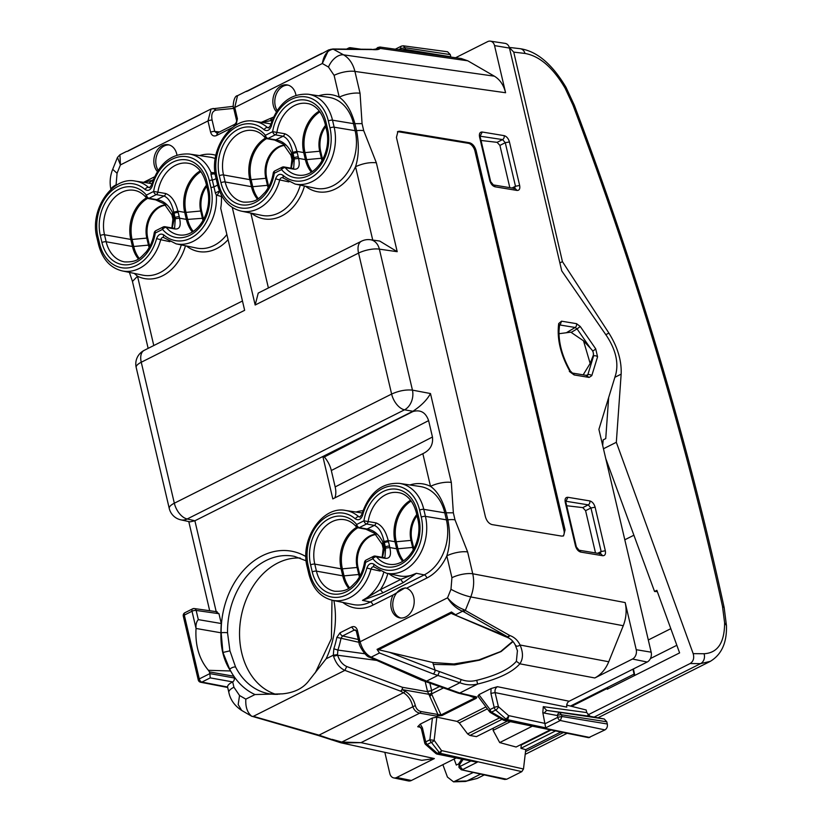<?xml version="1.0" encoding="UTF-8"?>
<svg xmlns="http://www.w3.org/2000/svg" width="823" height="823" viewBox="0 0 823 823"><rect width="100%" height="100%" fill="white"/><g stroke="black" fill="none" stroke-linecap="round" stroke-linejoin="round"><path stroke-width="1.23" d="M215.04 172.789L211.048 172.532L210.966 174.27L215.348 192.952L216.336 195.061L221.387 196.491A42.189 32.035 -79.9 0 1 220.729 208.322L244.647 310.302L141.258 362.243A15.236 4.897 166.8 0 0 136.186 367.459L169.25 508.439A15.236 4.897 166.8 0 1 174.332 503.213A15.236 8.621 63.3 0 0 187.212 518.974L194.886 520.774M362.069 123.635L354.919 123.656C351.298 110.776 346.061 101.959 339.23 97.196A15.236 4.897 -13.2 0 1 360.052 93.277L362.069 123.635L363.715 130.662A15.236 4.897 -13.2 0 0 356.565 130.672C359.188 144.426 358.838 156.442 355.536 166.709C362.82 163.427 369.753 162.121 376.358 162.789L397.2 251.684L379.701 241.046L370.463 239.74A15.236 11.501 98.1 0 1 379.382 249.153L412.446 390.133A15.236 11.327 100.7 0 1 404.515 409.823A15.236 8.621 -116.7 0 1 391.625 394.063L174.332 503.213L141.258 362.243A15.236 8.621 -116.7 0 1 144.179 350.361L242.466 300.992M384.835 752.325L389.804 773.497A7.222 5.483 100.1 0 0 393.744 777.91L408.311 780.924A7.623 5.782 100.1 0 0 411.418 780.471L455.901 758.127M393.744 777.91A7.222 5.483 100.1 0 0 396.686 777.478L434.359 758.559L360.999 742.644L341.843 742.984L319.005 735.145A3.045 1.852 106 0 1 317.853 735.371L251.632 716.185C247.301 712.543 245.367 706.864 245.83 699.139L254.996 694.54A74.43 56.509 100.1 0 1 233.866 676.249L234.267 677.967A3.045 2.315 100.1 0 1 232.683 681.897A15.236 4.897 166.8 0 0 227.59 687.03L228.856 692.441A15.236 4.897 166.8 0 0 228.887 692.555M216.202 611.654L194.886 520.784L190.092 521.854L180.854 519.848A15.236 11.635 -77.8 0 0 187.212 518.974L404.515 409.823L412.899 411.263C421.222 405.79 427.075 399.875 430.48 393.538L451.323 482.432A15.236 4.897 -13.2 0 0 430.511 486.352L422.847 453.679L332.811 498.903L322.925 456.755L412.961 411.531C420.543 409.422 425.758 412.457 428.608 420.625L432.456 437.023L335.167 486.918A19.052 11.028 62.9 0 1 334.838 497.884M434.359 758.559L421.767 760.339M455.582 57.733L487.658 41.623A7.222 5.483 100.1 0 1 490.374 41.15L505.085 43.372A7.623 5.782 100.1 0 1 509.478 48.073L561.739 270.88L606.901 336.257C615.676 349.888 618.649 362.552 615.81 374.249L598.907 429.38L651.168 652.186A7.623 5.782 100.1 0 1 647.197 662.021L569.166 701.227C567.181 702.503 566.389 704.467 566.79 707.132L495.096 692.606C494.674 689.941 495.456 687.966 497.442 686.691L569.166 701.227M148.15 348.376L132.452 281.445L137.523 276.219L134.262 273.401M333.901 600.574A74.43 56.509 100.1 0 1 326.093 658.822L333.315 655.19L333.562 656.24C335.856 663.266 339.632 667.967 344.878 670.364L253.35 716.339L251.951 716.391L241.664 710.434C234.627 705.774 230.358 699.787 228.856 692.452A15.236 4.897 166.8 0 1 233.927 687.226L232.683 681.907L210.225 677.885L209.865 673.605L199.279 678.924A3.045 1.728 63.3 0 0 201.892 682.082A3.045 2.346 100.9 0 1 200.658 682.257L227.683 687.472M194.413 608.567A3.045 3.045 0 0 0 192.592 608.855A3.045 1.728 63.3 0 0 192.006 611.232L184.311 615.1L199.279 678.924A3.045 0.977 166.8 0 0 198.261 679.963L183.292 616.139A3.045 0.977 -13.2 0 1 184.311 615.1A3.045 1.728 63.3 0 1 184.897 612.724L192.592 608.855A3.045 1.728 63.3 0 1 193.261 608.763A3.045 2.304 98.1 0 1 194.382 608.567A3.045 2.304 98.1 0 1 196.162 610.45L218.969 613.68L221.284 623.525L198.322 619.626C196.471 621.632 195.709 624.564 196.039 628.433L196.039 628.463C195.082 645.448 199.207 659.398 208.425 670.313A74.43 56.509 -79.9 0 0 209.464 671.897L209.865 673.605L234.267 677.967M216.264 611.911L218.969 613.68M209.464 671.897L233.866 676.249A74.43 56.509 100.1 0 1 230.635 670.971A53.546 40.656 100.1 0 1 229.854 669.86C223.445 659.542 220.482 647.176 220.955 632.784L220.945 631.879A74.687 56.705 100.1 0 1 221.284 623.525M451.323 482.432L453.35 512.801L454.996 519.827L467.629 551.945A15.236 4.897 166.8 0 0 446.807 555.864A45.666 34.669 100.1 0 1 426.808 578.055L406.541 588.229A15.236 11.573 100.1 0 1 413.732 597.231A15.236 11.573 100.1 0 1 399.824 617.878A15.236 11.573 100.1 0 1 391.285 608.516A15.236 11.573 100.1 0 1 393.178 594.947L372.912 605.121A45.666 34.669 100.1 0 1 342.79 602.405M412.704 411.366L195.082 520.681M421.746 760.329L340.917 742.799L341.843 742.984L341.812 742.058L360.999 742.644L419.689 713.16A3.045 2.232 -80 0 0 421.047 711.535L437.949 714.498L428.855 694.283A3.045 2.232 -80 0 0 428.886 694.211L427.579 691.701L402.396 687.287A3.045 2.047 110.5 0 1 400.534 691.135L403.455 692.729C408.126 695.558 411.222 700.126 412.735 706.432C414.041 710.156 416.356 712.399 419.689 713.16L436.601 716.123A3.045 2.232 -80 0 0 437.949 714.498L441.025 714.95L431.561 693.912L430.604 695.744L428.855 694.283L402.2 689.602A3.045 2.232 -80 0 0 402.396 687.287L346.74 666.517L344.878 670.364L400.534 691.135A3.045 2.304 118.6 0 0 402.2 689.602L405.122 691.197A3.045 2.304 118.6 0 1 403.455 692.729L319.005 735.145L253.35 716.339M478.893 694.653L490.045 709.57A3.045 1.615 143.2 0 0 489.551 711.741A3.045 3.045 0 0 0 490.457 712.553L503.326 720.063A3.045 1.008 -59.7 0 0 504.406 719.641L505.816 718.932A3.045 1.461 -48.7 0 0 508.521 715.588A3.045 2.284 102.1 0 1 506.886 719.518A3.045 1.728 -116.7 0 1 505.816 718.932L495.703 710.043A3.045 1.728 -116.7 0 1 494.212 707.482L490.899 693.388L491.053 688.542L478.893 694.653L478.4 696.279M491.053 688.542L497.442 686.691M476.723 680.312C471.384 681.681 466.209 681.423 461.209 679.551L459.923 682.73C465.695 685.024 471.589 685.456 477.628 684.057L476.723 680.312C496.351 675.488 509.571 669.15 516.381 661.291L519.838 663.811L594.803 677.967L632.465 659.038L647.197 662.021M507.41 721.061L476.435 736.616L469.933 735.453L467.618 733.9L459.275 722.923L457.053 721.39L436.838 717.162L432.414 717.995L420.265 724.106L417.724 726.74L419.586 726.462L421.397 728.839L424.709 742.932A3.045 0.977 -13.2 0 1 425.717 741.883L422.415 727.789L422.117 729.271M566.708 505.734L582.777 507.616L588.26 504.859L590.945 507.986L585.585 510.671L582.777 507.616M595.502 552.933L585.585 510.671M452.064 613.773L451.477 611.993L455.561 614.76L462.536 611.263L463.709 611.777L465.406 610.244L470.766 596.932C473.76 589.247 474.418 581.532 472.752 573.785L625.171 602.57L636.23 649.707A7.222 5.483 100.1 0 1 632.465 659.038M490.374 41.15A7.222 5.483 100.1 0 1 494.541 45.604L505.589 92.742C503.697 85.078 499.942 79.553 494.356 76.179L343.613 54.853A15.236 9.557 120.1 0 0 328.49 67.064L334.107 75.346A15.236 4.897 -13.2 0 1 354.929 71.426C352.974 63.752 349.209 58.227 343.613 54.853L332.873 48.989L371.327 49.308A3.045 2.664 90.5 0 1 372.377 49.565C376.636 49.946 379.228 49.555 380.154 48.403L467.783 60.799L494.356 76.179M485.405 516.751C486.702 521.062 488.913 523.675 492.031 524.59L561.728 536.112L563.56 535.866L565.062 529.909L476.095 150.588C474.799 146.278 472.587 143.655 469.47 142.739L399.772 131.217L397.941 131.464L396.439 137.42L485.405 516.751M606.798 721.792L561.533 714.775L561.934 716.494L607.312 723.993L606.798 721.792L604.257 718.993L590.163 716.339L586.778 712.595L586.161 709.982L568.179 705.496A3.045 1.728 -116.7 0 1 566.79 704.55M503.326 720.063A3.045 3.045 0 0 0 504.252 720.413A3.045 2.263 101.6 0 0 505.476 720.228L506.886 719.518L545.7 727.841L542.81 712.595L543.293 706.659L586.778 712.595M481.033 140.466L497.102 142.338L502.586 139.591A3.045 2.284 99.4 0 0 504.139 135.641L482.227 132.019L480.221 135.97M509.828 187.665L499.911 145.404L497.102 142.338M276.343 111.691A15.236 11.573 100.1 0 1 273.318 105.56A15.236 11.573 100.1 0 1 287.227 84.913A15.236 11.573 100.1 0 1 295.766 94.275A15.236 11.573 100.1 0 1 295.982 95.324M157.327 171.472A15.236 11.573 100.1 0 1 154.302 165.341A15.236 11.573 100.1 0 1 168.211 144.704A15.236 11.573 100.1 0 1 176.75 154.066A15.236 11.573 100.1 0 1 176.966 155.105M430.48 393.538L412.446 390.133C405.852 389.474 398.908 390.781 391.625 394.063L358.561 253.083A15.236 8.621 -116.7 0 1 361.482 241.211L258.237 293.07L255.171 305.014L232.281 207.437M277.793 694.314A69.852 53.042 100.1 0 1 269.954 693.892A69.852 53.042 100.1 0 1 235.563 666.99A4.568 2.109 152.9 0 0 229.71 669.222L222.93 652.464L221.15 632.764A74.43 56.509 100.1 0 1 305.94 556.595M254.996 694.54L282.433 693.851C294.459 692.688 303.348 688.223 309.088 680.456L326.093 658.822M422.847 453.679C430.11 450.202 433.31 444.646 432.456 437.023M322.925 456.755L324.313 456.981L412.899 411.274M324.313 456.981A19.052 11.028 62.9 0 1 331.319 470.519L335.167 486.918M453.35 512.801L446.2 512.811C442.568 499.942 437.342 491.115 430.511 486.352A45.666 34.669 100.1 0 0 409.926 484.973M406.541 588.229L405.081 587.848L393.178 594.947M406.151 588.106A15.236 11.573 -79.9 0 0 393.229 608.866A15.236 11.573 -79.9 0 0 400.811 617.991M425.059 681.187A3.045 1.893 -73.3 0 0 425.378 681.331A3.045 1.893 -73.3 0 0 426.561 681.125L459.759 693.028L477.628 684.057C498.522 678.913 512.595 672.165 519.838 663.811C523.233 658.884 523.315 652.618 520.085 645.016C517.78 640.294 514.344 637.125 509.797 635.521L463.915 609.658C457.65 607.292 452.187 603.341 447.547 597.817L450.973 589.289L451.93 577.715L446.807 555.864C450.119 545.598 450.469 533.582 447.846 519.838A3.045 0.977 -13.2 0 1 446.416 519.838A42.621 32.354 100.1 0 1 424.226 574.896L370.34 601.973A42.621 32.354 100.1 0 1 352.974 604.514L332.513 600.286A42.055 31.932 -79.9 0 0 370.998 569.074L366.873 568.004C368.581 563.714 371.008 562.49 374.156 564.341A39.01 29.618 -79.9 0 0 409.391 561.368A39.01 29.618 -79.9 0 0 421.273 517.153A3.045 0.977 166.8 0 1 425.429 516.371L446.416 519.838L444.77 512.811A3.045 0.977 -13.2 0 0 446.2 512.811L447.846 519.838A15.236 4.897 -13.2 0 1 454.996 519.827M463.915 609.658L462.536 611.263C456.467 608.66 451.467 604.175 447.547 597.817L360.083 641.755A3.045 0.977 166.8 0 0 359.065 642.794L356.39 631.385A3.045 0.977 166.8 0 1 357.408 630.346L360.083 641.755C362.182 649.244 365.875 654.388 371.152 657.165L379.475 652.978L377.057 649.378L451.477 611.993M340.033 632.794A3.045 1.728 63.3 0 0 342.584 635.942L341.01 638.257L336.833 637.414L340.033 632.794L351.606 626.982L354.147 630.13L355.443 629.955L356.39 631.385M333.84 648.791L337.903 650.077L337.492 654.645L333.315 655.19L333.84 648.791A78.946 59.935 100.1 0 0 336.833 637.414M235.563 666.99L229.926 650.839L227.539 632.774A4.568 0.73 179.3 0 0 221.15 632.764L220.945 631.879M220.955 632.784L196.039 628.463M331.299 739.805L332.183 739.383L341.812 742.058L415.327 705.548C416.253 708.881 418.156 710.877 421.047 711.535M520.424 744.836L521.298 744.99L520.918 748.323L525.743 749.64L523.49 768.991L521.833 771.635L506.721 779.227L461.25 769.752M532.378 726.164L499.705 742.583L516.083 747.017L550.289 729.836M499.705 742.583L493.111 730.361L493.368 728.108M474.398 696.916L458.442 693.192A3.045 2.356 103.1 0 0 459.759 693.028L475.375 696.649C477.073 696.896 477.247 697.513 475.889 698.501L442.054 715.496L441.025 714.95L474.861 697.955L468.956 695.63M475.889 698.501A3.045 1.728 -116.7 0 1 474.861 697.955C475.756 697.544 475.313 697.102 473.554 696.618L475.375 696.649M594.803 677.967C600.934 674.757 605.584 669.356 608.742 661.754L623.258 625.727C626.252 618.042 626.889 610.327 625.171 602.57M490.899 693.388L495.096 692.606L498.409 706.7A3.045 1.461 -48.7 0 1 495.703 710.043L491.537 712.132A3.045 1.728 -116.7 0 1 490.045 709.57L494.212 707.482A3.045 0.977 -13.2 0 1 498.409 706.7L508.521 715.588L545.371 723.489M504.756 779.474L506.721 779.227M607.312 723.993C607.713 726.658 606.921 728.622 604.936 729.898L588.579 737.665L504.252 720.413A3.045 2.263 101.6 0 1 503.573 720.104M525.743 749.64L560.864 731.997M470.406 761.234L460.047 766.439L459.594 764.629A3.045 1.008 -145.9 0 1 459.028 763.271L461.672 759.362M436.838 717.162L434.153 740.309A3.045 1.831 -35.6 0 1 431.375 742.356L439.801 753.21A3.045 2.304 102.7 0 0 441.509 750.576A3.045 1.831 -35.6 0 1 438.741 752.623L437.332 753.333A3.045 1.461 -48.7 0 1 435.779 753.415A3.045 3.045 0 0 0 437.147 754.105L477.217 762.252L438.392 753.919A3.045 1.728 -116.7 0 1 437.332 753.333L427.209 744.445A3.045 1.728 -116.7 0 1 425.717 741.883L429.884 739.795L432.414 717.995M435.779 753.415L425.656 744.527A3.045 1.461 -48.7 0 0 427.209 744.445L431.375 742.356A3.045 1.728 -116.7 0 1 429.884 739.795L434.153 740.309L441.509 750.576L523.49 768.991M599.792 554.033L601.16 551.533L590.945 507.986L595.111 507.194C594.072 503.748 592.303 501.649 589.813 500.919A3.045 2.284 99.4 0 1 588.26 504.859L565.895 501.248M380.103 47.055L461.271 58.536L467.783 60.799M397.2 251.684L379.382 249.153A15.236 4.897 166.8 0 0 358.561 253.083L255.171 305.014M591.788 375.648A3.045 2.14 -163 0 0 587.817 374.753L586.449 375.658L589.124 377.418L591.788 375.648L597.57 356.812A3.045 2.14 -163 0 0 593.589 355.927L592.961 356.174M587.406 375.545L572.417 373.066A3.045 2.284 99.4 0 1 574.125 374.938L589.124 377.418M569.331 371.43L574.125 374.938M572.417 373.066L570.37 371.029C562.665 357.377 558.868 344.107 558.982 331.216L559.517 325.157L558.714 323.542C556.749 338.562 560.494 354.518 569.948 371.42M559.537 325.064L560.154 325.013L561.523 321.186L576.511 323.665A3.045 2.284 99.4 0 1 575.154 327.492L577.057 328.891L580.266 326.494L595.698 348.829L597.57 356.812M593.26 352.635L593.589 355.927L587.817 374.753L586.192 375.35M602.662 555.71L600.944 553.838L579.042 550.217A3.045 2.284 99.4 0 1 579.042 550.217A3.045 2.284 99.4 0 1 580.75 552.089L602.662 555.71C604.998 555.782 605.893 554.126 605.327 550.752L601.16 551.533L597.663 553.293M580.75 552.089C578.25 551.359 576.491 549.26 575.452 545.814L565.236 502.256C564.671 498.882 565.555 497.226 567.901 497.298L565.864 501.485M516.988 190.432L515.27 188.56L493.368 184.938A3.045 2.284 99.4 0 1 495.076 186.811L516.988 190.432C519.323 190.504 520.218 188.848 519.652 185.473L515.486 186.255L505.271 142.708L502.586 139.591L480.19 136.207M514.118 188.755L515.486 186.255L511.988 188.014M482.227 132.019C479.881 131.958 478.996 133.614 479.562 136.988L489.778 180.535L493.358 184.938A3.045 2.284 99.4 0 1 493.368 184.938M562.973 536.082A7.623 4.413 62.9 0 0 563.961 530.485L474.984 151.154A7.623 4.413 62.9 0 0 468.359 143.305L398.661 131.793A7.623 4.413 62.9 0 0 397.427 131.814M604.257 718.993L546.626 710.393L543.293 706.659M352.162 49.143A3.045 2.335 -81.9 0 0 350.505 47.724A3.045 3.045 0 0 0 348.705 48.012A3.045 1.728 -116.7 0 0 348.489 48.156A3.045 2.49 48.4 0 1 351.977 49.143M450.881 57.065L450.304 54.606L447.568 51.777M380.051 47.045L380.154 48.403L372.377 49.565L332.564 49.287C327.163 50.594 323.758 55.326 322.328 63.505L328.49 67.064M117.483 157.419L119.932 154.765L120.425 164.919L117.061 173.272L112.689 169.322L117.483 157.419L120.425 164.919L207.982 120.94A3.045 0.977 -13.2 0 1 212.108 120.148L214.752 131.443L219.556 131.947M169.178 144.93A15.236 11.573 -79.9 0 0 156.247 165.69A15.236 11.573 -79.9 0 0 158.109 170.248M201.892 113.595L128.09 150.835M217.663 133.12L216.428 135.589C213.63 136.628 211.696 135.507 210.626 132.236A3.045 0.977 -13.2 0 1 214.752 131.443L217.015 133.223L234.833 124.273A3.045 1.728 63.3 0 0 234.185 126.3M320.61 54.328L328.675 49.905L322.328 63.505L234.771 107.484L237.415 118.769L237.065 120.24M247.661 91.034L320.775 54.092M288.184 85.15A15.236 11.573 -79.9 0 0 275.263 105.91A15.236 11.573 -79.9 0 0 277.125 110.467M150.033 187.521L148.418 187.294A3.045 1.8 131.2 0 0 145.064 189.506A39.01 29.618 -79.9 0 0 109.829 192.479A39.01 29.618 -79.9 0 0 97.958 236.705L99.604 243.731A3.045 0.977 166.8 0 0 98.585 244.77C102.453 259.266 110.333 267.979 122.226 270.911A42.055 31.932 -79.9 0 0 160.711 239.699L169.888 241.684M211.048 172.532A42.055 31.932 -79.9 0 0 189.259 154.024C171.318 153.037 158.685 163.499 151.35 185.422L149.374 187.747L148.418 187.294A42.055 31.932 -79.9 0 0 135.373 181.101L148.912 183.159L153.284 179.548M99.604 243.731A39.01 29.618 -79.9 0 0 127.534 267.948A39.01 29.618 -79.9 0 0 156.586 238.629L160.711 239.699C161.534 237.549 162.748 236.942 164.353 237.868M156.586 238.629C158.294 234.339 160.722 233.115 163.87 234.967A3.045 1.8 -48.8 0 0 163.808 237.61L163.551 237.456M215.348 192.952L218.393 191.471L219.772 191.78M217.19 195.308L219 191.996M221.387 196.491L221.48 195.39M300.313 185.124A42.621 32.354 -79.9 0 1 261.704 215.348L241.242 211.12A42.055 31.932 -79.9 0 0 279.727 179.918L288.894 181.904M268.401 287.968L250.85 213.106M300.22 558.035A69.533 52.795 -79.9 0 0 241.705 652.793A69.533 52.795 -79.9 0 0 275.87 694.324M208.425 670.313L230.635 670.971A74.43 56.509 100.1 0 1 229.71 669.222L229.854 669.86M333.562 656.24L337.636 655.242L337.492 654.645M360.32 516.895L358.705 516.669A3.045 1.8 131.2 0 0 355.351 518.881A39.01 29.618 -79.9 0 0 320.126 521.854A39.01 29.618 -79.9 0 0 308.244 566.08L309.89 573.096A3.045 0.977 166.8 0 0 308.882 574.145C312.74 588.64 320.62 597.354 332.513 600.286M380.175 571.059L370.998 569.074C371.821 566.924 373.035 566.306 374.64 567.242M373.796 566.81L386.409 573.209L399.104 575.833A42.405 32.2 -79.9 0 0 416.376 573.302L403.62 582.437A3.045 1.728 63.3 0 1 401.038 579.279L416.376 573.302L424.226 574.896A3.045 1.728 -116.7 0 1 426.808 578.055M383.713 572.499A42.405 32.2 -79.9 0 1 362.48 600.379L380.38 589.659L382.952 592.817L362.48 600.379L370.34 601.973A3.045 1.728 63.3 0 1 372.912 605.121M512.791 641.292L500.61 651.559L478.832 659.923L453.802 663.966L432.785 662.515L377.057 649.378M389.742 652.402L435.048 670.045A3.045 2.078 111.3 0 1 433.155 673.883L437.857 675.446L439.482 671.578L461.209 679.551M358.951 642.3L341.01 638.257A81.991 62.25 100.1 0 1 337.903 650.077L364.887 653.76M520.918 748.323L555.576 730.917M521.298 744.99L551.132 730.001M510.404 721.668L493.111 730.361M430.604 695.744L431.561 693.912L431.653 690.713L427.476 691.299A3.045 0.977 166.8 0 0 431.602 690.507L439.842 686.361M448.072 688.676L459.923 682.73L437.857 675.446L426.561 681.125L371.152 657.165L369.609 657.248C365.957 657.052 358.633 645.314 359.065 642.794M516.381 661.291L517.43 650.674M432.775 662.515L435.048 670.045L439.482 671.578M608.742 661.754L520.085 645.016C517.708 646.652 516.083 646.549 515.198 644.697M490.241 712.132L491.537 712.132L504.406 719.641A3.045 1.728 -116.7 0 0 505.476 720.228L589.824 737.49M545.392 723.571L557.747 717.358A3.045 1.728 63.3 0 0 560.309 720.506L604.936 729.898M403.188 45.79L405.07 47.724L450.304 54.606M450.819 56.808L405.472 49.431A3.045 0.977 166.8 0 0 401.603 50.09M269.049 127.73L267.434 127.514A3.045 1.8 131.2 0 0 264.08 129.725A39.01 29.618 -79.9 0 0 228.845 132.698A39.01 29.618 -79.9 0 0 216.974 176.914L218.62 183.941A39.01 29.618 -79.9 0 0 246.55 208.168A39.01 29.618 -79.9 0 0 275.602 178.848C277.31 174.548 279.738 173.334 282.886 175.186A39.01 29.618 -79.9 0 0 318.12 172.213A39.01 29.618 -79.9 0 0 329.992 127.997L328.346 120.971A39.01 29.618 -79.9 0 0 300.416 96.744A39.01 29.618 -79.9 0 0 271.364 126.073C269.656 130.363 267.228 131.577 264.08 129.725M127.39 151.391L200.205 114.613M247.013 91.302L246.293 91.507L247.013 91.302M332.564 49.287L330.815 49.267M328.675 49.905L332.873 48.979M143.953 182.397L151.37 180.504A45.45 34.515 -79.9 0 1 152.8 180.803M163.87 234.967A39.01 29.618 -79.9 0 0 199.104 231.993A39.01 29.618 -79.9 0 0 210.976 187.778A3.045 0.977 166.8 0 1 213.815 186.986L217.632 185.062L219.494 190.874L218.393 191.471M282.886 175.186L283.369 178.087C281.754 177.151 280.54 177.758 279.727 179.918L275.602 178.848M282.515 177.655L295.128 184.054A42.055 31.932 -79.9 0 0 326.392 168.787A42.055 31.932 -79.9 0 0 334.159 127.205L355.135 130.682L353.489 123.656A3.045 0.977 -13.2 0 0 354.919 123.656L356.565 130.672A3.045 0.977 -13.2 0 1 355.135 130.682A42.621 32.354 100.1 0 1 347.265 172.809A42.621 32.354 100.1 0 1 315.6 188.282L295.128 184.054M399.556 483.399L420.214 486.527A42.621 32.354 100.1 0 1 444.77 512.811L423.783 509.344A42.055 31.932 -79.9 0 0 399.556 483.399C381.615 482.412 368.971 492.874 361.647 514.797L362.634 515.229C360.927 519.519 358.499 520.743 355.351 518.881M359.692 517.122L358.705 516.669A42.055 31.932 -79.9 0 0 345.66 510.476L362.161 512.966M374.105 566.985A3.045 1.8 -48.8 0 1 374.156 564.341M517.502 650.983L515.352 645.201C513.346 641.148 510.517 638.494 506.855 637.239L509.797 635.521A3.045 2.325 119.6 0 1 508.11 637.043L505.744 636.765A3.045 2.14 113 0 0 507.246 636.673L453.422 614.349M431.633 693.388L428.886 694.211L430.522 695.435M347.543 48.639A3.045 1.728 63.3 0 0 347.296 48.722A3.045 1.728 63.3 0 0 347.08 48.866L348.489 48.156L347.419 49.113M273.421 117.113L261.292 122.36M271.652 118.255L270.386 120.724L262.033 122.473M308.275 94.244L328.943 97.371A42.621 32.354 100.1 0 1 353.489 123.656L332.513 120.189A42.055 31.932 -79.9 0 0 308.275 94.244C290.334 93.256 277.701 103.719 270.366 125.631L268.38 127.956L267.434 127.514A42.055 31.932 -79.9 0 0 254.389 121.32L267.197 123.255A42.405 32.2 -79.9 0 1 270.808 124.078M211.861 172.583L214.309 174.075L215.112 173.396M214.721 173.735L210.966 174.27M215.307 172.768L214.371 173.869M151.35 185.422L152.348 185.854C150.64 190.144 148.212 191.368 145.064 189.506M270.366 125.631L271.364 126.073M163.839 226.922A3.045 2.315 100.1 0 1 165.032 226.737A3.045 3.045 0 0 0 163.129 227.004A3.045 1.728 -116.7 0 0 162.543 229.38L155.28 233.032A3.045 1.728 -116.7 0 1 155.866 230.656A3.045 3.045 0 0 0 154.22 232.909C153.006 240.347 150.27 246.746 146.031 252.116C140.198 257.877 137.791 262.393 124.53 261.889A32.766 24.875 -79.9 0 1 106.157 241.767A3.045 0.977 -13.2 0 0 101.959 242.538A35.811 27.19 -79.9 0 0 129.499 264.522A35.811 27.19 -79.9 0 0 155.28 233.032L154.22 232.909M206.738 186.307A24.381 18.518 -79.9 0 0 201.676 211.192L203.322 218.218L187.623 219.412A3.045 0.977 -13.2 0 1 186.348 219.391L179.537 218.177C181.327 226.325 179.476 229.874 173.982 228.815A3.045 2.315 100.1 0 0 172.84 228.125L165.032 226.737A3.045 2.315 100.1 0 1 166.174 227.415A3.045 1.677 -39.9 0 0 162.543 229.38A35.811 27.19 -79.9 0 0 196.111 231.057A35.811 27.19 -79.9 0 0 208.62 188.961L206.974 181.934A35.811 27.19 -79.9 0 0 179.435 159.95A35.811 27.19 -79.9 0 0 153.644 191.45A3.045 1.728 -116.7 0 0 156.257 194.609L148.994 198.261A3.045 1.728 -116.7 0 1 146.391 195.102A35.811 27.19 -79.9 0 0 112.813 193.415A35.811 27.19 -79.9 0 0 100.313 235.522L101.959 242.538M200.298 170.824A32.766 24.875 -79.9 0 0 184.702 212.365L177.881 211.151C175.525 201.604 171.462 195.73 165.701 193.518L153.644 191.45L146.391 195.102A3.045 1.677 140.1 0 0 146 197.397C142.626 193.467 138.758 191.121 134.406 190.36A32.766 24.875 -79.9 0 0 104.511 234.74A3.045 0.977 166.8 0 0 100.313 235.522M282.855 167.141A3.045 2.315 100.1 0 1 284.048 166.946L291.856 168.345A3.045 2.315 100.1 0 1 292.998 169.034C298.492 170.083 300.344 166.534 298.543 158.386A18.291 10.349 63.3 0 0 298.255 156.987L297.268 152.78A3.045 0.977 166.8 0 0 293.07 153.551A15.236 8.621 -116.7 0 0 292.762 152.378C290.879 143.613 287.659 138.233 283.081 136.217L275.818 139.869L268.01 138.47L275.273 134.828A3.045 1.728 -116.7 0 1 272.66 131.67L265.397 135.311A35.811 27.19 -79.9 0 0 231.829 133.635A35.811 27.19 -79.9 0 0 219.329 175.731L220.976 182.757A35.811 27.19 -79.9 0 0 248.505 204.742A35.811 27.19 -79.9 0 0 274.296 173.242A3.045 1.728 -116.7 0 1 274.882 170.875A3.045 3.045 0 0 0 273.236 173.128C272.012 180.556 269.286 186.965 265.047 192.335C259.214 198.096 256.807 202.612 243.546 202.108A32.766 24.875 -79.9 0 1 225.173 181.976A3.045 0.977 -13.2 0 0 220.976 182.757M265.016 137.616A3.045 3.045 0 0 0 266.817 138.665A3.045 2.315 100.1 0 0 268.01 138.47A3.045 1.728 -116.7 0 1 265.397 135.311A3.045 1.677 140.1 0 0 265.016 137.616C261.632 133.686 257.774 131.341 253.422 130.579A32.766 24.875 -79.9 0 0 223.527 174.96A3.045 0.977 166.8 0 0 219.329 175.731M327.636 129.18L325.99 122.154A3.045 0.977 166.8 0 0 324.972 123.203L326.618 130.219A3.045 0.977 -13.2 0 1 327.636 129.18A35.811 27.19 -79.9 0 1 315.127 171.277A35.811 27.19 -79.9 0 1 281.559 169.6A3.045 1.728 -116.7 0 1 282.145 167.223L274.882 170.875M374.126 556.297A3.045 2.315 100.1 0 1 375.329 556.101L383.137 557.5A3.045 2.315 100.1 0 1 384.269 558.189C389.763 559.249 391.614 555.7 389.824 547.552A18.291 10.349 63.3 0 0 389.536 546.153L388.549 541.935A3.045 0.977 166.8 0 0 384.351 542.717A15.236 8.621 -116.7 0 0 384.043 541.534C382.16 532.779 378.93 527.389 374.362 525.383L367.099 529.024L359.291 527.636L366.554 523.984A3.045 1.728 -116.7 0 1 363.941 520.825L356.678 524.467A35.811 27.19 -79.9 0 0 323.11 522.79A35.811 27.19 -79.9 0 0 310.6 564.897L312.246 571.913A35.811 27.19 -79.9 0 0 339.786 593.897A35.811 27.19 -79.9 0 0 365.577 562.407A3.045 1.728 -116.7 0 1 366.163 560.031A3.045 3.045 0 0 0 364.517 562.284C363.293 569.722 360.567 576.121 356.328 581.491C350.485 587.252 348.088 591.768 334.827 591.264A32.766 24.875 -79.9 0 1 316.444 571.141A3.045 0.977 -13.2 0 0 312.246 571.913M356.287 526.771A3.045 3.045 0 0 0 358.098 527.821A3.045 2.315 100.1 0 0 359.291 527.636A3.045 1.728 -116.7 0 1 356.678 524.467A3.045 1.677 140.1 0 0 356.287 526.771C352.913 522.842 349.045 520.496 344.703 519.735A32.766 24.875 -79.9 0 0 314.798 564.115A3.045 0.977 166.8 0 0 310.6 564.897M418.917 518.336L417.261 511.309A3.045 0.977 166.8 0 0 416.253 512.359L417.899 519.385A3.045 0.977 -13.2 0 1 418.917 518.336A35.811 27.19 -79.9 0 1 406.408 560.432A35.811 27.19 -79.9 0 1 372.84 558.755A3.045 1.728 -116.7 0 1 373.416 556.379L366.163 560.031M174.61 228.177L175.289 218.723L179.537 218.177A18.291 10.349 63.3 0 0 179.249 216.778A3.045 0.977 166.8 0 0 175.042 217.56L173.92 218.116A15.236 8.621 -116.7 0 1 174.167 219.288L172.192 228.012M175.289 218.723A15.236 8.621 -116.7 0 0 175.042 217.56L174.054 213.342A15.236 8.621 -116.7 0 0 173.746 212.159C171.873 203.404 168.643 198.014 164.065 196.008L156.812 199.65C163.407 200.647 168.674 205.009 172.624 212.725L172.274 213.97M319.314 111.043A32.766 24.875 -79.9 0 0 303.718 152.584L296.897 151.36C294.541 141.823 290.478 135.949 284.717 133.727L272.66 131.67A35.811 27.19 -79.9 0 1 298.451 100.169A35.811 27.19 -79.9 0 1 325.99 122.154M282.145 167.223A3.045 3.045 0 0 1 284.048 166.946A3.045 2.315 100.1 0 1 285.19 167.635A32.766 24.875 -79.9 0 0 297.442 175.032C316.495 178.56 331.906 151.823 326.618 130.219M410.595 500.199A32.766 24.875 -79.9 0 0 394.989 541.74L388.178 540.526C385.822 530.979 381.759 525.105 375.998 522.883L363.941 520.825A35.811 27.19 -79.9 0 1 389.732 489.325A35.811 27.19 -79.9 0 1 417.261 511.309M149.735 246.478A24.381 18.518 -79.9 0 1 149.426 245.295L148.449 245.12A24.381 18.518 -79.9 0 0 149.138 247.538M146.473 197.859A32.766 24.875 -79.9 0 0 130.806 239.442L132.452 246.468A3.045 0.977 -13.2 0 0 133.727 246.489L148.449 245.12L146.803 238.094L132.081 239.462A3.045 0.977 -13.2 0 1 130.806 239.442L104.511 234.74L106.157 241.767L132.452 246.468A32.766 24.875 -79.9 0 0 138.398 258.967M165.495 204.886A24.381 18.518 -79.9 0 0 146.803 238.094L147.78 238.269L149.426 245.295M206.48 185.206A24.381 18.518 -79.9 0 0 200.699 211.017L185.977 212.385A3.045 0.977 -13.2 0 1 184.702 212.365L186.348 219.391A32.766 24.875 -79.9 0 0 192.294 231.901M201.676 211.192L200.699 211.017L202.345 218.044A24.381 18.518 -79.9 0 0 203.034 220.471M275.818 139.869C282.412 140.867 287.69 145.218 291.64 152.944A15.236 8.621 -116.7 0 1 291.949 154.117A3.045 0.977 166.8 0 0 290.931 155.166L283.194 144.076L274.625 140.054A3.045 2.315 -79.9 0 0 275.818 139.869M291.856 168.345L293.677 168.376L294.305 158.932L298.543 158.386L305.364 159.611A32.766 24.875 -79.9 0 0 311.3 172.12M294.305 158.932A15.236 8.621 -116.7 0 0 294.058 157.769L292.937 158.335A15.236 8.621 -116.7 0 1 293.183 159.497L291.208 168.221M367.099 529.024C373.693 530.022 378.971 534.384 382.921 542.1A15.236 8.621 -116.7 0 1 383.23 543.283A3.045 0.977 166.8 0 0 382.211 544.322L374.475 533.232L365.906 529.22A3.045 2.315 -79.9 0 0 367.099 529.024M383.137 557.5L384.948 557.531L385.576 548.097L389.824 547.552L396.635 548.766A32.766 24.875 -79.9 0 0 402.581 561.276M385.576 548.097A15.236 8.621 -116.7 0 0 385.339 546.925L384.218 547.49A15.236 8.621 -116.7 0 1 384.454 548.653L382.479 557.387M165.783 205.133A24.381 18.518 -79.9 0 0 147.78 238.269M203.322 218.218A24.381 18.518 -79.9 0 0 203.631 219.402M325.496 125.415A24.381 18.518 -79.9 0 0 319.715 151.237L304.994 152.605A3.045 0.977 -13.2 0 1 303.718 152.584L305.364 159.611A3.045 0.977 -13.2 0 0 306.64 159.631A32.354 24.567 -79.9 0 0 312.174 171.565M325.754 126.516A24.381 18.518 -79.9 0 0 320.692 151.411L322.338 158.438L321.361 158.263A24.381 18.518 -79.9 0 0 322.05 160.68M268.751 186.687A24.381 18.518 -79.9 0 1 268.442 185.504L267.465 185.329A24.381 18.518 -79.9 0 0 268.154 187.757M265.49 138.079A32.766 24.875 -79.9 0 0 249.822 179.651L251.468 186.677A3.045 0.977 -13.2 0 0 252.743 186.698L267.465 185.329L265.819 178.303L251.097 179.681A3.045 0.977 -13.2 0 1 249.822 179.651L223.527 174.96L225.173 181.976L251.468 186.677A32.766 24.875 -79.9 0 0 257.414 199.187M284.511 145.105A24.381 18.518 -79.9 0 0 265.819 178.303L266.796 178.478L268.442 185.504M416.767 514.581A24.381 18.518 -79.9 0 0 410.986 540.392L396.264 541.76A3.045 0.977 -13.2 0 1 394.989 541.74L396.635 548.766A3.045 0.977 -13.2 0 0 397.91 548.787A32.354 24.567 -79.9 0 0 403.445 560.72M417.024 515.682A24.381 18.518 -79.9 0 0 411.963 540.567L413.609 547.593L412.632 547.418A24.381 18.518 -79.9 0 0 413.331 549.836M360.021 575.843A24.381 18.518 -79.9 0 1 359.723 574.67L358.746 574.495A24.381 18.518 -79.9 0 0 359.435 576.913M356.771 527.234A32.766 24.875 -79.9 0 0 341.092 568.816L342.749 575.833A3.045 0.977 -13.2 0 0 344.024 575.863L358.746 574.495L357.1 567.469L342.378 568.837A3.045 0.977 -13.2 0 1 341.092 568.816L314.798 564.115L316.444 571.141L342.749 575.833A32.766 24.875 -79.9 0 0 348.685 588.342M375.792 534.261A24.381 18.518 -79.9 0 0 357.1 567.469L358.067 567.644L359.723 574.67M319.941 111.866A32.354 24.567 -79.9 0 0 304.994 152.605L306.64 159.631L321.361 158.263L319.715 151.237L320.692 151.411M322.338 158.438A24.381 18.518 -79.9 0 0 322.647 159.621M284.799 145.342A24.381 18.518 -79.9 0 0 266.796 178.478M411.212 501.022A32.354 24.567 -79.9 0 0 396.264 541.76L397.91 548.787L412.632 547.418L410.986 540.392L411.963 540.567M413.609 547.593A24.381 18.518 -79.9 0 0 413.918 548.776M376.07 534.497A24.381 18.518 -79.9 0 0 358.067 567.644M583.507 340.815L590.163 363.447L593.26 355.413A4.568 2.582 63.3 0 0 591.49 349.405L583.507 340.815L570.823 332.173L558.992 333.706M590.163 363.447L583.301 374.619M634.739 675.436A7.623 4.31 -116.7 0 0 634.554 674.222L633.412 668.955M634.266 675.683A6.862 3.878 -116.7 0 0 634.06 674.109L632.98 669.171M608.722 688.512L607.004 688.532L607.271 689.242L679.613 652.896L656.857 590.317L654.552 591.48L657.32 591.593M607.004 688.532L571.563 706.34M633.895 535.217L624.801 539.785M608.66 397.581L605.749 438.597L603.177 439.883L602.693 445.521M605.738 458.514L654.552 591.48M442.856 764.67L447.445 777.077L453.555 781.85L473.318 772.447M710.362 661.342L700.558 663.636A7.623 6.203 -89.5 0 0 704.056 653.74C717.718 652.958 724.569 642.66 724.61 622.846L722.491 606.366C686.207 440.14 636.364 273.051 572.962 105.087L565.134 88.236C553.046 67.651 539.672 56.057 524.992 53.444A7.623 6.07 -83.3 0 0 520.105 48.691L509.293 47.425L513.747 52.127L562.438 261.652L559.866 262.938M594.144 717.09L700.558 663.636L690.137 663.533C693.388 661.394 694.406 658.102 693.172 653.637L616.324 442.301L621.149 374.146C621.725 360.762 617.641 347.08 608.907 333.109L562.438 261.652M458.709 763.867L456.323 765.071L454.09 759.032M453.524 781.85L464.995 781.48A7.623 5.905 -91.8 0 0 467.022 780.945L477.268 778.435L484.294 774.906M690.137 663.533L587.869 714.909M616.324 442.301L603.454 448.772M463.709 611.777L507.246 636.673M396.686 777.478L411.418 780.471M111.023 189.352A15.236 4.897 -13.2 0 1 116.094 184.856L116.228 185.401M185.484 245.768A45.666 34.669 100.1 0 1 137.523 276.219L153.788 345.537M228.074 239.647A45.666 34.669 100.1 0 1 186.389 245.964M241.664 710.434L238.176 704.57L239.544 695.507L233.927 687.226M245.83 699.139L239.544 695.507M227.59 687.03L201.892 682.082L210.225 677.885M351.606 626.982C354.404 625.943 356.338 627.064 357.408 630.346M356.03 512.04A45.666 34.669 100.1 0 1 362.912 510.702M457.053 721.39L485.92 706.885M442.054 715.496L436.601 716.123M417.724 726.74L420.769 727.357M467.629 551.945L472.752 573.785A15.236 4.897 166.8 0 0 451.93 577.715M636.23 649.707L651.168 652.186M494.541 45.604L509.478 48.073M505.589 92.742L354.929 71.426L360.052 93.277M376.358 162.789L363.715 130.662M558.714 323.542L561.523 321.186M576.511 323.665L580.266 326.494M567.901 497.298L589.813 500.919M595.111 507.194L605.327 550.752M489.778 180.535C490.817 183.992 492.576 186.08 495.076 186.811M519.652 185.473L509.437 141.926C508.398 138.47 506.629 136.381 504.139 135.641M117.061 173.272L116.094 184.856M318.655 95.807A45.666 34.669 100.1 0 1 339.23 97.196L334.107 75.346M237.415 118.769L236.057 125.117M216.428 135.589L232.446 127.555M210.626 132.236L207.982 120.94L211.089 108.975L201.83 113.625M199.639 155.598A45.666 34.669 100.1 0 1 215.863 155.269M181.297 244.904A42.621 32.354 100.1 0 1 142.688 275.139L122.226 270.911M226.87 234.504A42.621 32.354 100.1 0 1 196.584 248.062L176.122 243.834A42.055 31.932 -79.9 0 0 216.336 195.061M198.322 619.626L196.162 610.45A3.045 0.977 166.8 0 0 192.006 611.232L196.039 628.433M623.258 625.727L470.766 596.932C464.234 595.482 457.639 592.93 450.973 589.289M358.293 639.512L342.584 635.942L354.147 630.13L356.112 630.634M227.539 632.774A69.852 53.042 100.1 0 1 294.521 556.389L306.187 560.844M317.853 735.371L340.917 742.799M420.265 724.106L422.415 727.789M459.275 722.923L487.37 708.819M462.979 759.639L459.594 764.629M437.147 754.105A3.045 2.284 -77.9 0 0 438.392 753.919L439.801 753.21L521.833 771.635M305.405 186.173A45.666 34.669 100.1 0 0 355.536 166.709L372.737 240.059M559.465 325.476L560.154 325.013L575.154 327.492L566.347 332.749M571.172 332.41L577.057 328.891L590.461 348.294M595.698 348.829A3.045 0.545 145.4 0 1 592.673 351.123M575.452 545.814L579.032 550.217M565.236 502.256A3.045 0.977 -13.2 0 1 565.987 502.699L565.607 501.341M479.562 136.988A3.045 0.977 -13.2 0 1 480.313 137.42L479.932 136.062M509.437 141.926L505.271 142.708L499.911 145.404M398.661 131.793L399.772 131.217M468.359 143.305L469.47 142.739M474.984 151.154L476.095 150.588M563.961 530.485L565.062 529.909M557.346 715.526A3.045 1.985 -79.3 0 1 559.805 712.872L561.533 714.775A3.045 0.977 166.8 0 0 557.387 715.568L544.178 713.047L546.626 710.393L590.163 716.339M544.178 713.047L542.81 712.595M557.747 717.358L557.387 715.568M398.517 49.658L400.863 48.475L401.285 50.049M189.259 154.024L209.927 157.152A42.621 32.354 100.1 0 1 215.256 158.582M233.753 108.523C232.498 108.163 233.444 95.705 237.508 95.705L234.771 107.484A3.045 0.977 166.8 0 0 233.753 108.523L236.407 119.819C236.921 121.238 236.407 122.72 234.833 124.273M151.792 183.868A42.405 32.2 -79.9 0 0 148.912 183.159M229.926 650.839L222.93 652.464M376.79 660.416L337.636 655.242C339.477 660.859 342.512 664.614 346.74 666.517M331.319 470.519L428.608 420.625M382.952 592.817L403.62 582.437M386.409 573.209A42.055 31.932 -79.9 0 0 417.662 557.953A42.055 31.932 -79.9 0 0 425.429 516.371L423.783 509.344A3.045 0.977 166.8 0 0 419.617 510.126A39.01 29.618 -79.9 0 0 391.697 485.909A39.01 29.618 -79.9 0 0 362.634 515.229M379.475 652.978L433.155 673.883M378.014 650.057L451.508 613.145M467.618 733.9L499.561 717.862M469.933 735.453L502.061 719.323M415.327 705.548C413.537 698.953 410.132 694.17 405.122 691.197M443.628 687.843L431.561 693.912M433.721 664.387L454.759 664.881L479.614 660.149L501.114 651.549L513.038 641.59M477.217 762.252L462.608 769.587L460.047 766.439M545.7 727.841L560.309 720.506L561.934 716.494L557.788 717.275M459.584 764.69L459.244 766.162M459.028 763.271L458.967 767.447A3.045 0.977 -13.2 0 1 459.985 766.408M304.5 185.988A45.666 34.669 100.1 0 1 251.509 213.25M400.863 48.475A3.045 1.728 -116.7 0 1 401.449 46.098L395.287 49.205M405.554 50.656L405.07 47.724L400.924 48.516M213.064 108.42L216.223 110.107C212.396 110.92 211.027 114.263 212.108 120.148M216.223 110.107L233.732 108.41M135.373 181.101C112.391 176.091 89.254 209.834 96.939 237.744A3.045 0.977 -13.2 0 1 97.958 236.705M216.017 178.241A3.045 0.977 166.8 0 1 212.169 179.959A3.045 0.977 166.8 0 0 209.33 180.751L210.976 187.778M209.33 180.751A39.01 29.618 -79.9 0 0 181.399 156.535A39.01 29.618 -79.9 0 0 152.348 185.854M217.632 185.062A3.045 0.977 -13.2 0 1 217.601 184.99A3.045 0.977 -13.2 0 1 218.62 183.941M425.121 681.259L427.476 691.299M345.66 510.476C322.688 505.466 299.551 539.209 307.226 567.119A3.045 0.977 -13.2 0 1 308.244 566.08M309.89 573.096A39.01 29.618 -79.9 0 0 337.821 597.323A39.01 29.618 -79.9 0 0 366.873 568.004M388.94 573.734A45.45 34.515 -79.9 0 0 401.038 579.279L380.38 589.659A45.45 34.515 -79.9 0 0 387.859 573.508M369.609 657.248L421.201 680.055A3.045 2.171 -66.1 0 0 422.744 679.973A3.045 1.893 -73.3 0 1 421.551 680.189A3.045 1.893 -73.3 0 1 421.397 680.127M458.442 693.192L421.551 680.189A3.045 3.045 0 0 1 421.201 680.055M429.781 682.73L431.653 690.713M328.346 120.971A3.045 0.977 166.8 0 1 332.513 120.189L334.159 127.205A3.045 0.977 166.8 0 0 329.992 127.997M271.816 121.022A45.45 34.515 -79.9 0 0 270.386 120.724L272.3 119.757M217.591 184.897L215.986 178.046A3.045 0.977 -13.2 0 1 215.955 177.963A3.045 0.977 -13.2 0 1 216.974 176.914M206.974 181.934A3.045 0.977 166.8 0 0 205.956 182.984C201.82 167.954 192.973 163.808 188.302 163.283A32.766 24.875 -79.9 0 0 157.893 192.119A3.045 2.315 -79.9 0 1 156.257 194.609L164.065 196.008A3.045 2.315 100.1 0 0 165.701 193.518M205.956 182.984L207.602 190.01A3.045 0.977 -13.2 0 1 208.62 188.961M173.982 228.815L166.174 227.415A32.766 24.875 -79.9 0 0 178.426 234.822C197.479 238.341 212.89 211.614 207.602 190.01M292.998 169.034L285.19 167.635A3.045 1.677 -39.9 0 0 281.559 169.6L274.296 173.242L273.236 173.128M419.617 510.126L421.273 517.153M373.416 556.379A3.045 3.045 0 0 1 375.329 556.101A3.045 2.315 100.1 0 1 376.461 556.79A3.045 1.677 -39.9 0 0 372.84 558.755L365.577 562.407L364.517 562.284M147.801 198.446L155.609 199.845A3.045 2.315 -79.9 0 0 156.812 199.65L148.994 198.261A3.045 2.315 100.1 0 1 147.801 198.446A3.045 3.045 0 0 1 146 197.397M324.972 123.203C320.836 108.163 311.989 104.027 307.318 103.503A32.766 24.875 -79.9 0 0 276.909 132.338A3.045 2.315 -79.9 0 1 275.273 134.828L283.081 136.217A3.045 2.315 100.1 0 0 284.717 133.727M416.253 512.359C412.107 497.329 403.26 493.183 398.599 492.658A32.766 24.875 -79.9 0 0 368.179 521.494A3.045 2.315 -79.9 0 1 366.554 523.984L374.362 525.383A3.045 2.315 100.1 0 0 375.998 522.883M384.269 558.189L376.461 556.79A32.766 24.875 -79.9 0 0 388.713 564.197C407.776 567.716 423.176 540.978 417.899 519.385M174.167 219.288L173.92 220.996M147.564 198.394A32.354 24.567 -79.9 0 0 132.081 239.462L133.727 246.489A32.354 24.567 -79.9 0 0 139.262 258.422M179.249 216.778L178.252 212.56A3.045 0.977 166.8 0 0 174.054 213.342L172.933 213.908A3.045 0.977 166.8 0 0 171.925 214.947L164.189 203.857L155.609 199.845M172.624 212.725A15.236 8.621 -116.7 0 1 172.933 213.908L173.92 218.116A3.045 0.977 166.8 0 0 172.912 219.165L171.925 214.947M178.252 212.56A18.291 10.349 63.3 0 0 177.881 211.151L173.746 212.159M200.925 171.647A32.354 24.567 -79.9 0 0 185.977 212.385L187.623 219.412A32.354 24.567 -79.9 0 0 193.158 231.345M298.255 156.987A3.045 0.977 -13.2 0 0 294.058 157.769L293.07 153.551L291.949 154.117L292.937 158.335A3.045 0.977 166.8 0 0 291.928 159.384L290.931 155.166M297.268 152.78A18.291 10.349 63.3 0 0 296.897 151.36L292.762 152.378M293.183 159.497L292.937 161.205M266.58 138.614A32.354 24.567 -79.9 0 0 251.097 179.681L252.743 186.698A32.354 24.567 -79.9 0 0 258.278 198.631M291.64 152.944L291.291 154.189M389.536 546.153A3.045 0.977 -13.2 0 0 385.339 546.925L384.351 542.717L383.23 543.283L384.218 547.49A3.045 0.977 166.8 0 0 383.199 548.54L382.211 544.322M388.549 541.935A18.291 10.349 63.3 0 0 388.178 540.526L384.043 541.534M384.454 548.653L384.207 550.371M357.861 527.769A32.354 24.567 -79.9 0 0 342.378 568.837L344.024 575.863A32.354 24.567 -79.9 0 0 349.559 587.797M382.921 542.1L382.561 543.345M634.06 674.109L570.452 706.062M670.807 628.679L648.308 639.975M524.992 53.444L513.747 52.127M520.105 48.691L520.105 48.691C536.853 51.139 552.151 64.019 566.018 87.341L565.134 88.236M704.056 653.74L693.172 653.637M621.149 374.146L614.874 377.294M608.907 333.109L605.8 334.673M676.845 645.283L650.427 658.554M480.663 774.093L467.022 780.945L455.675 781.305M724.61 622.846L726.452 625.521M722.491 606.366L724.168 607.6M572.962 105.087L574.32 105.21L566.018 87.341M563.426 732.521L525.516 751.564M144.179 350.372A15.236 15.236 0 0 0 136.196 367.511M169.24 508.388A15.236 15.236 0 0 0 180.854 519.848M188.776 521.566L209.69 610.728M129.396 272.392L132.441 281.353M194.382 608.567L217.19 611.787M112.689 169.322C110.015 176.071 109.459 182.984 111.033 190.082M269.954 693.892L279.645 694.128M198.261 679.963A3.045 3.045 0 0 0 200.658 682.257M184.897 612.724A3.045 3.045 0 0 0 183.292 616.139M331.988 600.173L331.422 638.617L315.291 672.803M477.782 695.98L489.551 711.741M576.203 546.246L565.987 502.699M490.529 180.978L480.313 137.42M361.071 49.226L350.505 47.724M119.921 154.765L126.711 151.36M237.497 95.705L246.766 91.055M163.808 237.61L176.122 243.834M505.744 636.765L451.961 613.711M504.797 779.484L461.291 769.762L458.967 767.447M424.709 742.932A3.045 3.045 0 0 0 425.656 744.527M370.463 239.74A15.236 15.236 0 0 0 361.482 241.211M401.449 46.098L403.249 45.8M447.599 51.777L403.229 45.8M346.709 49.102L346.792 49.041A3.045 3.045 0 0 1 347.296 48.722L348.705 48.012M375.576 49.39L377.767 47.528L380.051 47.034M233.362 106.311L211.089 108.975M321.886 53.32L246.437 91.394M96.939 237.744L98.585 244.77M241.242 211.12C229.35 208.198 221.469 199.485 217.601 184.99L215.955 177.963C208.27 150.043 231.407 116.31 254.389 121.32M307.226 567.119L308.882 574.145M143.572 182.336L154.415 176.894M163.129 227.004L155.866 230.656M361.647 514.797L359.661 517.122M172.912 219.165L171.873 227.95M172.84 228.125L174.661 228.156M274.625 140.054L266.817 138.665M291.928 159.384L290.889 168.17M365.906 529.22L358.098 527.821M383.199 548.54L382.16 557.325M464.995 781.48L477.268 778.435M710.023 661.517C721.545 654.727 727.028 642.701 726.442 625.429L724.158 607.549C687.791 440.953 637.846 273.503 574.32 105.21M710.033 661.507L597.961 717.81M567.15 733.283L525.197 754.362"/></g></svg>
